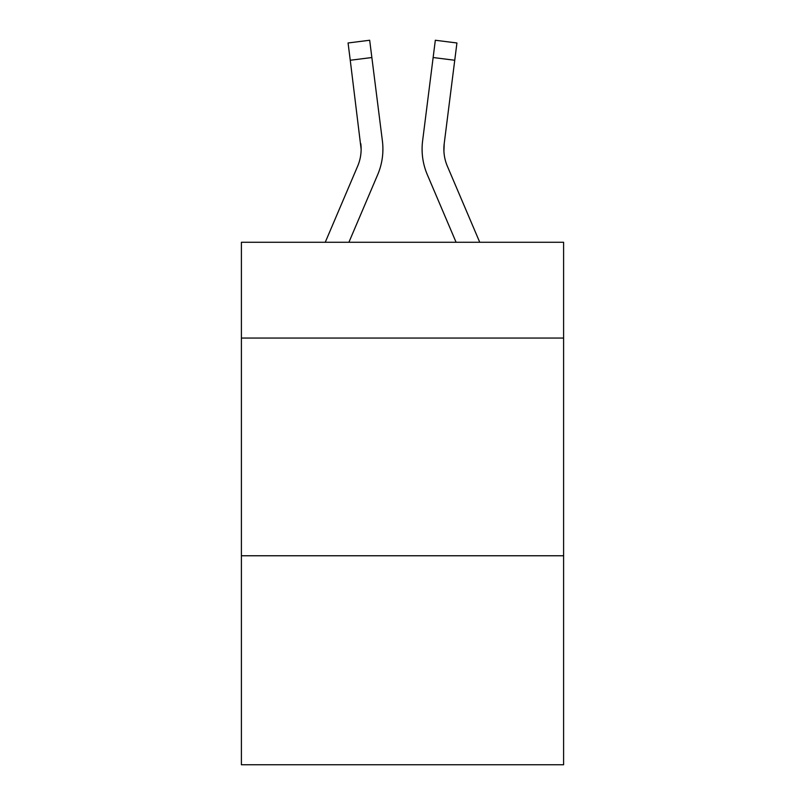 <?xml version="1.0" encoding="UTF-8"?>
<svg xmlns="http://www.w3.org/2000/svg" width="805" height="805" viewBox="0 0 805 805"><rect width="100%" height="100%" fill="white"/><g stroke="black" fill="none" stroke-linecap="round" stroke-linejoin="round"><path stroke-width="1.21" d="M563.601 338.06L563.601 242.275L241.399 242.275L241.399 338.06L563.601 338.06L563.601 764.75L241.399 764.75L241.399 338.06M563.601 555.762L241.399 555.762M377.686 174.685L348.907 242.275L377.686 174.685A65.306 65.306 0 0 0 382.395 140.915L371.86 57.527L350.256 60.254L348.072 42.977L369.676 40.25L371.86 57.527M325.25 242.275L357.662 166.152A43.54 43.54 0 0 0 361.133 149.187L350.256 60.254M382.828 152.286L382.908 149.066M382.063 138.299L382.395 140.915L382.063 138.299M427.314 174.685L456.093 242.275L427.314 174.685A65.306 65.306 0 0 1 422.605 140.915L435.324 40.25L456.928 42.977L435.324 40.25L456.928 42.977L435.324 40.25L456.928 42.977L435.324 40.25L456.928 42.977L435.324 40.25L456.928 42.977L435.324 40.25L456.928 42.977L454.745 60.254L433.14 57.527M443.917 151.229L444.209 143.642L454.745 60.254M357.662 166.152A43.54 43.54 0 0 0 361.133 149.187A43.54 43.54 0 0 1 357.662 166.152A43.54 43.54 0 0 0 361.133 149.187A43.54 43.54 0 0 1 357.662 166.152A43.54 43.54 0 0 0 360.791 143.642L361.133 149.177M382.828 152.266L382.908 149.609L382.828 152.266M479.75 242.275L447.339 166.152A43.54 43.54 0 0 1 443.867 149.177L444.209 143.642A43.54 43.54 0 0 0 447.339 166.152A43.54 43.54 0 0 1 443.867 149.177L444.209 143.642M447.339 166.152A43.54 43.54 0 0 1 443.867 149.177A43.54 43.54 0 0 0 447.339 166.152M422.172 152.286L422.092 149.066M456.928 42.977L435.324 40.25"/></g></svg>
